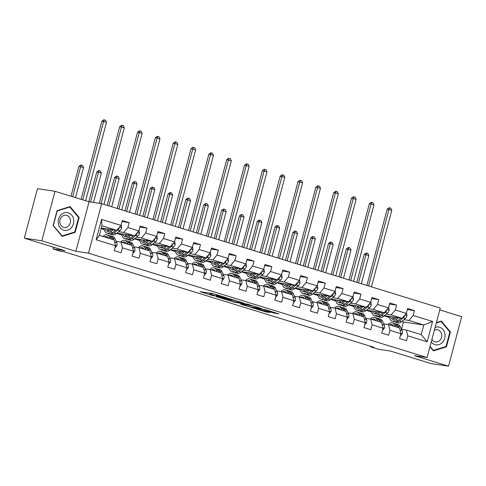 <?xml version="1.0" encoding="UTF-8"?>
<svg xmlns="http://www.w3.org/2000/svg" width="486" height="486" viewBox="0 0 486 486"><rect width="100%" height="100%" fill="white"/><g stroke="black" fill="none" stroke-linecap="round" stroke-linejoin="round"><path stroke-width="0.73" d="M226.628 297.803L212.589 293.508L200.013 291.661L213.834 295.895L209.976 294.461L211.629 294.625L220.231 296.849L216.373 295.415L218.026 295.579L226.628 297.803M273.339 312.905L278.818 313.871L264.949 309.546L250.563 307.243L266.243 312.024L270.003 312.407L253.923 308.039L262.592 309.266L269.116 311.125L267.045 310.906L273.339 312.905L273.527 312.188M41.82 240.783L75.883 251.286L89.053 201.793L54.991 191.29L41.82 240.783L24.3 238.17L64.881 250.685L52.968 248.905L60.969 251.371L64.474 251.894L374.02 347.338L370.52 346.816L378.521 349.282L390.434 351.056L431.009 363.571L448.529 366.183L461.7 316.69L439.757 309.922M75.883 251.286L88.495 253.17L427.079 357.556L414.467 355.679L448.529 366.183M243.729 303.112L228.244 298.337L215.669 296.484L231.348 301.265L243.747 303.021M247.502 304.163L261.371 308.495L248.796 306.642L240.692 304.2L246.098 304.959L241.712 303.55L232.964 301.836L247.502 304.163M24.3 238.17L37.471 188.677L54.991 191.29M88.495 253.17L101.665 203.677L440.249 308.069L427.079 357.556M407.329 309.546L414.467 310.609L407.608 308.495L406.308 313.379L395.331 309.995L396.631 305.111L389.772 302.997L388.472 307.881L377.5 304.497L378.801 299.613L371.942 297.499L370.642 302.383L359.67 298.999L360.97 294.115L354.112 292.001L352.812 296.885L341.834 293.501L343.134 288.617L336.276 286.503L334.976 291.387L324.004 288.004L325.304 283.119L318.445 281.005L317.145 285.89L306.174 282.506L307.474 277.621L300.615 275.507L299.315 280.392L288.338 277.008L289.638 272.124L282.779 270.009L281.479 274.894L270.508 271.51L271.808 266.626L264.949 264.512L263.649 269.396L252.677 266.012L253.978 261.128L247.119 259.014L245.819 263.898L234.841 260.514L236.141 255.63L229.283 253.516L227.983 258.4L217.011 255.016L218.311 250.132L211.453 248.018L210.152 252.896L199.181 249.518L200.475 244.634L193.622 242.52L192.322 247.398L181.345 244.021L182.645 239.136L175.786 237.022L174.486 241.9L163.515 238.517L164.815 233.638L157.956 231.524L156.656 236.403L145.685 233.019L146.979 228.141L140.12 226.026L138.826 230.905L127.848 227.521L129.148 222.643L122.29 220.529L120.99 225.407L101.562 219.417L96.149 239.75L99.344 235.388L114.204 239.975L115.583 245.74L114.283 250.624L121.142 252.738L122.442 247.854L121.063 242.089L132.034 245.473L133.413 251.238L132.113 256.122L138.972 258.236L140.272 253.352L138.893 247.587L149.864 250.97L151.243 256.736L149.949 261.62L156.808 263.734L158.102 258.85L156.723 253.085L167.7 256.468L169.079 262.233L167.779 267.118L174.638 269.232L175.938 264.348L174.559 258.582L185.53 261.966L186.91 267.731L185.609 272.616L192.468 274.73L193.768 269.845L192.389 264.08L203.361 267.464L204.74 273.229L203.446 278.114L210.304 280.228L211.598 275.343L210.219 269.578L221.197 272.962L222.576 278.727L221.276 283.611L228.134 285.725L229.435 280.841L228.055 275.076L239.027 278.46L240.406 284.225L239.106 289.109L245.965 291.223L247.265 286.339L245.886 280.574L256.857 283.958L258.242 289.723L256.942 294.607L263.801 296.721L265.095 291.843L263.716 286.072L274.693 289.456L276.072 295.221L274.772 300.105L281.631 302.219L282.931 297.341L281.552 291.57L292.523 294.953L293.902 300.719L292.602 305.603L299.461 307.717L300.761 302.839L299.382 297.067L310.354 300.451L311.739 306.216L310.439 311.101L317.297 313.215L318.597 308.337L317.212 302.565L328.19 305.949L329.569 311.72L328.269 316.599L335.127 318.713L336.427 313.835L335.048 308.063L346.02 311.447L347.399 317.218L346.099 322.097L352.958 324.211L354.258 319.332L352.879 313.561L363.856 316.945L365.235 322.716L363.935 327.594L370.794 329.708L372.094 324.83L370.709 319.059L381.686 322.443L383.065 328.214L381.765 333.092L388.624 335.206L389.924 330.328L388.545 324.557L399.516 327.941L400.895 333.712L399.595 338.59L406.454 340.704L407.754 335.826L406.375 330.055L421.234 334.635L423.798 325.006L408.939 320.426L403.969 319.685M414.467 310.609L413.167 315.493L432.601 321.483L427.188 341.816L407.754 335.826M400.895 333.712L389.924 330.328M383.065 328.214L372.094 324.83M365.235 322.716L354.258 319.332M347.399 317.218L336.427 313.835M329.569 311.72L318.597 308.337M311.739 306.216L300.761 302.839M293.902 300.719L282.931 297.341M276.072 295.221L265.095 291.843M258.242 289.723L247.265 286.339M240.406 284.225L229.435 280.841M222.576 278.727L211.598 275.343M204.74 273.229L193.768 269.845M186.91 267.731L175.938 264.348M169.079 262.233L158.102 258.85M151.243 256.736L140.272 253.352M133.413 251.238L122.442 247.854M115.583 245.74L96.149 239.75M386.139 314.187L391.108 314.928L402.08 318.312L384.347 315.669M371.638 312.024L370.782 311.897L371.602 311.878M371.668 312.17L370.782 311.897M383.715 323.84L388.545 324.557M402.08 318.312L406.308 313.379M391.108 314.928L395.331 309.995M368.309 308.689L373.272 309.43L384.25 312.814L366.517 310.171M353.802 306.526L352.951 306.399L353.772 306.38M353.838 306.672L352.951 306.399M365.885 318.342L370.709 319.059M384.25 312.814L388.472 307.881M373.272 309.43L377.5 304.497M350.473 303.191L355.442 303.932L366.414 307.316L348.687 304.667M335.972 301.028L335.121 300.901L335.941 300.883M336.008 301.174L335.121 300.901M348.049 312.844L352.879 313.561M366.414 307.316L370.642 302.383M355.442 303.932L359.67 298.999M332.643 297.693L337.612 298.434L348.584 301.818L330.851 299.169M318.142 295.531L317.285 295.403L318.105 295.385M318.172 295.676L317.285 295.403M330.219 307.346L335.048 308.063M348.584 301.818L352.812 296.885M337.612 298.434L341.834 293.501M314.813 292.195L319.776 292.937L330.753 296.32L313.02 293.672M300.305 290.033L299.455 289.905L300.275 289.887M300.342 290.178L299.455 289.905M312.389 301.849L317.212 302.565M330.753 296.32L334.976 291.387M319.776 292.937L324.004 288.004M296.976 286.697L301.946 287.439L312.917 290.822L295.19 288.174M282.475 284.535L281.625 284.407L282.445 284.389M282.512 284.681L281.625 284.407M294.552 296.351L299.382 297.067M312.917 290.822L317.145 285.89M301.946 287.439L306.174 282.506M279.146 281.2L284.116 281.941L295.087 285.325L277.354 282.676M264.645 279.037L263.789 278.909L264.609 278.891M264.676 279.183L263.789 278.909M276.722 290.847L281.552 291.57M295.087 285.325L299.315 280.392M284.116 281.941L288.338 277.008M261.316 275.702L266.279 276.443L277.257 279.827L259.524 277.178M246.809 273.539L245.959 273.411L246.779 273.393M246.845 273.685L245.959 273.411M258.892 285.349L263.716 286.072M277.257 279.827L281.479 274.894M266.279 276.443L270.508 271.51M243.48 270.204L248.449 270.945L259.421 274.329L241.694 271.68M228.979 268.041L228.128 267.914L228.949 267.895M229.015 268.187L228.128 267.914M241.056 279.851L245.886 280.574M259.421 274.329L263.649 269.396M248.449 270.945L252.677 266.012M225.65 264.706L230.619 265.447L241.591 268.825L223.858 266.182M211.149 262.543L210.292 262.416L211.112 262.397M211.179 262.689L210.292 262.416M223.226 274.353L228.055 275.076M241.591 268.825L245.819 263.898M230.619 265.447L234.841 260.514M207.814 259.208L212.783 259.949L223.76 263.327L206.028 260.684M193.313 257.045L192.462 256.918L193.282 256.9M193.349 257.191L192.462 256.918M205.396 268.855L210.219 269.578M223.76 263.327L227.983 258.4M212.783 259.949L217.011 255.016M189.983 253.71L194.953 254.445L205.924 257.829L188.197 255.186M175.482 251.548L174.632 251.42L175.452 251.402M175.519 251.693L174.632 251.42M187.56 263.357L192.389 264.08M205.924 257.829L210.152 252.896M194.953 254.445L199.181 249.518M172.153 248.212L177.123 248.947L188.094 252.331L170.361 249.689M157.652 246.05L156.796 245.922L157.616 245.904M157.683 246.195L156.796 245.922M169.729 257.859L174.559 258.582M188.094 252.331L192.322 247.398M177.123 248.947L181.345 244.021M154.317 242.714L159.286 243.45L170.264 246.833L152.531 244.191M139.816 240.552L138.966 240.424L139.786 240.406M139.853 240.698L138.966 240.424M151.899 252.362L156.723 253.085M170.264 246.833L174.486 241.9M159.286 243.45L163.515 238.517M136.487 237.211L141.456 237.952L152.428 241.335L134.701 238.693M121.986 235.054L121.136 234.926L121.956 234.908M122.022 235.2L121.136 234.926M134.063 246.864L138.893 247.587M152.428 241.335L156.656 236.403M141.456 237.952L145.685 233.019M118.657 231.713L123.62 232.454L134.598 235.838L116.865 233.195M104.15 229.556L103.299 229.428L104.119 229.41M104.186 229.702L103.299 229.428M116.233 241.366L121.063 242.089M134.598 235.838L138.826 230.905M123.62 232.454L127.848 227.521M101.562 219.417L101.902 225.759L116.768 230.34L101.301 228.037M116.768 230.34L120.99 225.407M89.053 201.793L101.665 203.677M370.654 346.299L370.52 346.816M53.436 247.155L52.968 248.905M101.902 225.759L99.344 235.388M389.468 317.522L388.618 317.394L389.438 317.376M401.527 329.295L403.477 321.975L401.819 321.465M389.505 317.668L388.618 317.394M403.477 321.975L423.798 325.006L432.601 321.483M401.545 329.338L406.375 330.055M384.116 315.864L388.654 317.261M366.28 310.366L370.818 311.763M348.45 304.868L352.988 306.265M330.62 299.37L335.158 300.767M312.784 293.872L317.322 295.269M294.953 288.374L299.491 289.771M277.123 282.876L281.661 284.274M259.287 277.372L263.825 278.776M241.457 271.874L245.995 273.278M223.621 266.377L228.165 267.78M205.791 260.879L210.329 262.282M187.96 255.381L192.499 256.784M170.124 249.883L174.668 251.286M152.294 244.385L156.832 245.788M134.464 238.887L139.002 240.291M116.628 233.389L121.166 234.793M101.143 228.614L103.336 229.295M427.188 341.816L421.234 334.635M408.939 320.426L413.167 315.493M102.607 228.232L103.986 228.657M122.01 221.58L129.148 222.643M139.84 227.077L146.979 228.141M120.437 233.73L121.822 234.155M157.677 232.575L164.815 233.638M138.273 239.227L139.652 239.653M175.507 238.073L182.645 239.136M156.103 244.725L157.482 245.151M193.337 243.571L200.475 244.634M173.933 250.223L175.318 250.648M211.173 249.069L218.311 250.132M191.77 255.721L193.149 256.146M229.003 254.567L236.141 255.63M209.6 261.219L210.979 261.644M246.839 260.065L253.978 261.128M227.43 266.717L228.815 267.142M264.67 265.563L271.808 266.626M245.266 272.215L246.645 272.64M282.5 271.06L289.638 272.124M263.096 277.713L264.475 278.138M300.336 276.558L307.474 277.621M280.932 283.21L282.311 283.636M318.166 282.056L325.304 283.119M298.762 288.708L300.141 289.134M335.996 287.554L343.134 288.617M316.593 294.206L317.972 294.631M353.832 293.052L360.97 294.115M334.429 299.704L335.808 300.129M371.662 298.55L378.801 299.613M352.259 305.202L353.638 305.627M389.493 304.048L396.631 305.111M370.089 310.7L371.474 311.125M387.925 316.198L389.304 316.623M62.153 236.403L75.172 232.351L79.133 217.449L70.087 206.593L57.075 210.645L53.108 225.553L62.153 236.403M429.964 346.718L433.433 350.88L446.446 346.828L450.413 331.92L441.361 321.064L436.379 322.619M78.416 217.339L79.133 217.449M74.109 232.193L75.172 232.351M449.69 331.81L450.413 331.92M445.383 346.67L446.446 346.828M208.609 292.918L210.25 293.423M233.973 300.263L235.68 300.518M230.321 299.024L218.056 297.086L225.911 299.194L233.341 300.299L230.364 298.878M253.127 305.901L251.651 305.676M251.116 305.73L245.114 303.878L242.046 303.446L251.116 305.73M111.464 229.55L110.431 230.407A8.809 4.459 107.1 0 1 107.285 231.36A8.809 4.459 107.1 0 1 105.17 228.614M113.129 229.799L110.547 231.931A10.613 5.376 107.1 0 1 106.756 233.08A10.613 5.376 107.1 0 1 103.961 228.432M121.178 224.714L121.688 227.764A3.675 1.859 107.1 0 1 120.078 230.54L116.263 233.699A10.613 5.376 107.1 0 1 112.473 234.841L110.298 234.173A10.613 5.376 -72.9 0 0 114.089 233.025L117.91 229.866A3.675 1.859 -72.9 0 0 119.161 228.086L119.198 227.503M110.82 230.085A8.809 4.459 107.1 0 1 110.705 229.441M115.65 230.176L112.716 232.606A10.613 5.376 107.1 0 1 108.925 233.748L106.756 233.08M107.26 228.924A8.809 4.459 -72.9 0 0 108.457 231.415M107.449 228.955A10.613 5.376 -72.9 0 0 107.564 229.981M109.642 233.869A10.613 5.376 -72.9 0 0 110.298 234.173M109.295 231.142A8.809 4.459 107.1 0 1 108.591 229.125M85.621 200.736L106.477 122.357L103.621 121.476L101.872 121.214L81.083 199.339M82.766 199.855L103.621 121.476L104.417 119.927L105.559 120.279L106.477 122.357M101.872 121.214L103.712 119.817L104.417 119.927M114.982 247.988L116.919 245.691A3.675 1.859 -72.9 0 0 116.853 242.666L114.945 238.656A10.613 5.376 -72.9 0 0 112.849 236.633L110.68 235.959A10.613 5.376 -72.9 0 0 109.964 235.844M110.091 238.705L109.229 236.895A10.613 5.376 -72.9 0 0 107.139 234.872A10.613 5.376 -72.9 0 0 102.838 236.469M108.275 238.146A8.809 4.459 -72.9 0 0 106.604 236.591A8.809 4.459 -72.9 0 0 104.35 236.937M113.633 239.798L112.77 237.988A10.613 5.376 -72.9 0 0 110.68 235.959M107.139 234.872L109.307 235.54A10.613 5.376 107.1 0 1 111.397 237.563L112.26 239.373M107.606 237.204A8.809 4.459 -72.9 0 0 106.519 237.605M114.939 243.055A3.675 1.859 -72.9 0 0 114.696 242.028M75.524 197.62L83.507 167.609L80.652 166.728L78.902 166.467L70.98 196.223M72.663 196.739L80.652 166.728L81.448 165.173L82.59 165.526L83.507 167.609M78.902 166.467L80.743 165.07L81.448 165.173M71.26 227.813A9.015 7.752 98.5 0 0 71.697 215.098A9.015 7.752 98.5 0 0 60.701 215.146A9.015 7.752 98.5 0 0 60.264 227.861A9.015 7.752 98.5 0 0 71.26 227.813M68.763 225.692A6.172 5.31 98.5 0 0 70.263 219.356A6.172 5.31 98.5 0 0 66.06 215.249A6.172 5.31 98.5 0 0 61.54 217.023A6.172 5.31 98.5 0 0 60.039 223.353A6.172 5.31 98.5 0 0 64.243 227.46A6.172 5.31 98.5 0 0 68.763 225.692M53.375 225.407L57.214 210.96L69.826 207.036L78.592 217.552L74.747 231.998L62.141 235.923L53.156 225.37M69.042 206.921L69.826 207.036M61.698 235.856L62.141 235.923M431.234 341.95A9.015 7.752 98.5 0 0 434.946 344.647A9.015 7.752 98.5 0 0 444.69 338.244A9.015 7.752 98.5 0 0 439.569 327.254A9.015 7.752 98.5 0 0 435.098 327.43M431.926 339.35A6.172 5.31 98.5 0 0 434.842 341.78A6.172 5.31 98.5 0 0 435.517 341.931A6.172 5.31 98.5 0 0 441.61 337.005A6.172 5.31 98.5 0 0 438.014 329.873A6.172 5.31 98.5 0 0 437.339 329.721A6.172 5.31 98.5 0 0 434.338 330.273M436.27 323.014L441.1 321.507L449.866 332.023L446.027 346.469L433.415 350.394L430.061 346.366M432.971 350.327L433.415 350.394M440.316 321.392L441.1 321.507M129.3 235.048L128.268 235.904A8.809 4.459 107.1 0 1 125.121 236.858A8.809 4.459 107.1 0 1 123.007 234.112M130.959 235.297L128.377 237.429A10.613 5.376 107.1 0 1 124.586 238.577A10.613 5.376 107.1 0 1 121.792 233.93M139.008 230.212L139.518 233.262A3.675 1.859 107.1 0 1 137.909 236.038L134.093 239.197A10.613 5.376 107.1 0 1 130.303 240.339L128.134 239.671A10.613 5.376 -72.9 0 0 131.925 238.523L135.74 235.364A3.675 1.859 -72.9 0 0 136.997 233.584L137.028 233.001M128.65 235.582A8.809 4.459 107.1 0 1 128.535 234.938M133.486 235.674L130.552 238.104A10.613 5.376 107.1 0 1 126.761 239.246L124.586 238.577M125.09 234.422A8.809 4.459 -72.9 0 0 126.293 236.913M125.279 234.452A10.613 5.376 -72.9 0 0 125.4 235.479M127.472 239.367A10.613 5.376 -72.9 0 0 128.134 239.671M127.125 236.639A8.809 4.459 107.1 0 1 126.421 234.623M103.949 204.375L124.313 127.854L121.451 126.974L119.702 126.712L99.314 203.324M101.07 203.585L121.451 126.974L122.247 125.424L123.389 125.777L124.313 127.854M119.702 126.712L121.549 125.315L122.247 125.424M147.13 240.546L146.098 241.402A8.809 4.459 107.1 0 1 142.951 242.356A8.809 4.459 107.1 0 1 140.837 239.61M148.789 240.795L146.213 242.927A10.613 5.376 107.1 0 1 142.422 244.075A10.613 5.376 107.1 0 1 139.622 239.428M156.838 235.71L157.355 238.76A3.675 1.859 107.1 0 1 155.745 241.536L151.924 244.695A10.613 5.376 107.1 0 1 148.133 245.837L145.964 245.169A10.613 5.376 -72.9 0 0 149.755 244.021L153.57 240.862A3.675 1.859 -72.9 0 0 154.827 239.082L154.858 238.498M146.48 241.08A8.809 4.459 107.1 0 1 146.371 240.436M151.316 241.171L148.382 243.601A10.613 5.376 107.1 0 1 144.591 244.744L142.422 244.075M142.927 239.92A8.809 4.459 -72.9 0 0 144.123 242.411M143.115 239.95A10.613 5.376 -72.9 0 0 143.23 240.977M145.308 244.865A10.613 5.376 -72.9 0 0 145.964 245.169M144.956 242.137A8.809 4.459 107.1 0 1 144.251 240.12M121.779 209.879L142.143 133.352L137.532 132.21L117.241 208.476M118.924 208.992L139.288 132.471L140.077 130.922L141.226 131.275L142.143 133.352M137.532 132.21L139.379 130.813L140.077 130.922M132.818 253.485L134.75 251.189A3.675 1.859 -72.9 0 0 134.683 248.164L132.775 244.154A10.613 5.376 -72.9 0 0 130.685 242.131L128.511 241.457A10.613 5.376 -72.9 0 0 127.8 241.342M127.921 244.203L127.059 242.393A10.613 5.376 -72.9 0 0 124.969 240.37A10.613 5.376 -72.9 0 0 120.619 242.022M126.111 243.644A8.809 4.459 -72.9 0 0 124.434 242.089A8.809 4.459 -72.9 0 0 122.18 242.435M131.463 245.296L130.6 243.486A10.613 5.376 -72.9 0 0 128.511 241.457M124.969 240.37L127.138 241.038A10.613 5.376 107.1 0 1 129.233 243.061L130.09 244.871M125.437 242.702A8.809 4.459 -72.9 0 0 124.349 243.103M132.769 248.553A3.675 1.859 -72.9 0 0 132.526 247.526M93.531 202.462L101.343 173.107L98.482 172.226L96.732 171.965L88.817 201.72M90.554 202.018L98.482 172.226L99.278 170.671L100.42 171.023L101.343 173.107M96.732 171.965L98.579 170.568L99.278 170.671M150.648 258.983L152.586 256.687A3.675 1.859 -72.9 0 0 152.513 253.662L150.605 249.652A10.613 5.376 -72.9 0 0 148.516 247.629L146.347 246.961A10.613 5.376 -72.9 0 0 145.63 246.839M145.751 249.701L144.889 247.89A10.613 5.376 -72.9 0 0 142.799 245.867A10.613 5.376 -72.9 0 0 138.449 247.52M143.941 249.142A8.809 4.459 -72.9 0 0 142.27 247.587A8.809 4.459 -72.9 0 0 140.011 247.933M149.299 250.794L148.437 248.984A10.613 5.376 -72.9 0 0 146.347 246.961M142.799 245.867L144.974 246.536A10.613 5.376 107.1 0 1 147.064 248.559L147.926 250.369M143.267 248.2A8.809 4.459 -72.9 0 0 142.185 248.601M150.605 254.05A3.675 1.859 -72.9 0 0 150.356 253.024M111.683 206.763L119.173 178.605L114.562 177.463L107.139 205.359M108.821 205.882L116.318 177.724L117.114 176.169L118.256 176.521L119.173 178.605M114.562 177.463L116.409 176.066L117.114 176.169M164.961 246.044L163.928 246.9A8.809 4.459 107.1 0 1 160.781 247.854A8.809 4.459 107.1 0 1 158.667 245.108M166.625 246.293L164.043 248.431A10.613 5.376 107.1 0 1 160.252 249.573A10.613 5.376 107.1 0 1 157.458 244.926M174.674 241.208L175.185 244.258A3.675 1.859 107.1 0 1 173.575 247.034L169.76 250.193A10.613 5.376 107.1 0 1 165.969 251.335L163.794 250.667A10.613 5.376 -72.9 0 0 167.585 249.518L171.406 246.359A3.675 1.859 -72.9 0 0 172.658 244.58L172.694 243.996M164.317 246.578A8.809 4.459 107.1 0 1 164.201 245.934M169.146 246.669L166.212 249.099A10.613 5.376 107.1 0 1 162.421 250.247L160.252 249.573M160.757 245.418A8.809 4.459 -72.9 0 0 161.953 247.909M160.945 245.448A10.613 5.376 -72.9 0 0 161.06 246.475M163.138 250.363A10.613 5.376 -72.9 0 0 163.794 250.667M162.792 247.635A8.809 4.459 107.1 0 1 162.087 245.618M139.616 215.377L159.973 138.85L155.368 137.708L135.072 213.974M136.754 214.496L157.118 137.969L157.914 136.42L159.056 136.773L159.973 138.85M155.368 137.708L157.209 136.311L157.914 136.42M182.797 251.541L181.764 252.398A8.809 4.459 107.1 0 1 178.617 253.352A8.809 4.459 107.1 0 1 176.503 250.606M184.455 251.791L181.873 253.929A10.613 5.376 107.1 0 1 178.083 255.071A10.613 5.376 107.1 0 1 175.288 250.424M192.505 246.706L193.015 249.755A3.675 1.859 107.1 0 1 191.405 252.532L187.59 255.691A10.613 5.376 107.1 0 1 183.799 256.833L181.63 256.165A10.613 5.376 -72.9 0 0 185.421 255.016L189.236 251.857A3.675 1.859 -72.9 0 0 190.494 250.077L190.524 249.5M182.147 252.082A8.809 4.459 107.1 0 1 182.031 251.432M186.982 252.167L184.048 254.597A10.613 5.376 107.1 0 1 180.257 255.745L178.083 255.071M178.587 250.916A8.809 4.459 -72.9 0 0 179.79 253.406M178.775 250.946A10.613 5.376 -72.9 0 0 178.897 251.973M180.968 255.861A10.613 5.376 -72.9 0 0 181.63 256.165M180.622 253.133A8.809 4.459 107.1 0 1 179.917 251.116M157.446 220.875L177.809 144.348L173.198 143.206L152.908 219.472M154.591 219.994L174.948 143.467L175.744 141.918L176.886 142.27L177.809 144.348M173.198 143.206L175.045 141.809L175.744 141.918M200.627 257.039L199.594 257.896A8.809 4.459 107.1 0 1 196.447 258.85A8.809 4.459 107.1 0 1 194.333 256.104M202.285 257.288L199.71 259.427A10.613 5.376 107.1 0 1 195.919 260.569A10.613 5.376 107.1 0 1 193.118 255.922M210.335 252.204L210.851 255.253A3.675 1.859 107.1 0 1 209.241 258.03L205.42 261.189A10.613 5.376 107.1 0 1 201.629 262.331L199.46 261.662A10.613 5.376 -72.9 0 0 203.251 260.514L207.066 257.355A3.675 1.859 -72.9 0 0 208.324 255.575L208.354 254.998M199.977 257.58A8.809 4.459 107.1 0 1 199.868 256.93M204.813 257.665L201.878 260.095A10.613 5.376 107.1 0 1 198.088 261.243L195.919 260.569M196.423 256.414A8.809 4.459 -72.9 0 0 197.62 258.904M196.611 256.444A10.613 5.376 -72.9 0 0 196.727 257.471M198.804 261.359A10.613 5.376 -72.9 0 0 199.46 261.662M198.452 258.631A8.809 4.459 107.1 0 1 197.747 256.614M175.276 226.373L195.639 149.846L191.028 148.704L170.738 224.969M172.421 225.492L192.784 148.965L193.574 147.416L194.722 147.768L195.639 149.846M191.028 148.704L192.875 147.307L193.574 147.416M168.478 264.481L170.416 262.185A3.675 1.859 -72.9 0 0 170.349 259.16L168.442 255.15A10.613 5.376 -72.9 0 0 166.346 253.127L164.177 252.459A10.613 5.376 -72.9 0 0 163.46 252.337M163.588 255.199L162.725 253.388A10.613 5.376 -72.9 0 0 160.635 251.365A10.613 5.376 -72.9 0 0 156.279 253.018M161.777 254.64A8.809 4.459 -72.9 0 0 160.101 253.085A8.809 4.459 -72.9 0 0 157.847 253.431M167.129 256.292L166.267 254.482A10.613 5.376 -72.9 0 0 164.177 252.459M160.635 251.365L162.804 252.034A10.613 5.376 107.1 0 1 164.894 254.056L165.756 255.867M161.103 253.698A8.809 4.459 -72.9 0 0 160.016 254.099M168.435 259.548A3.675 1.859 -72.9 0 0 168.192 258.522M129.513 212.261L137.003 184.103L132.399 182.961L124.975 210.857M126.658 211.38L134.148 183.222L134.944 181.667L136.086 182.019L137.003 184.103M132.399 182.961L134.239 181.564L134.944 181.667M186.314 269.979L188.246 267.683A3.675 1.859 -72.9 0 0 188.179 264.657L186.272 260.648A10.613 5.376 -72.9 0 0 184.182 258.625L182.007 257.957A10.613 5.376 -72.9 0 0 181.296 257.835M181.418 260.696L180.555 258.886A10.613 5.376 -72.9 0 0 178.465 256.863A10.613 5.376 -72.9 0 0 174.116 258.516M179.607 260.138A8.809 4.459 -72.9 0 0 177.937 258.582A8.809 4.459 -72.9 0 0 175.677 258.929M184.959 261.79L184.097 259.98A10.613 5.376 -72.9 0 0 182.007 257.957M178.465 256.863L180.634 257.531A10.613 5.376 107.1 0 1 182.73 259.554L183.587 261.365M178.933 259.196A8.809 4.459 -72.9 0 0 177.852 259.597M186.266 265.046A3.675 1.859 -72.9 0 0 186.023 264.02M147.349 217.758L154.84 189.601L151.978 188.72L150.229 188.459L142.805 216.361M144.488 216.878L151.978 188.72L152.774 187.165L153.916 187.517L154.84 189.601M150.229 188.459L152.075 187.061L152.774 187.165M204.144 275.477L206.082 273.181A3.675 1.859 -72.9 0 0 206.015 270.155L204.102 266.146A10.613 5.376 -72.9 0 0 202.012 264.123L199.843 263.455A10.613 5.376 -72.9 0 0 199.126 263.333M199.248 266.194L198.385 264.384A10.613 5.376 -72.9 0 0 196.295 262.361A10.613 5.376 -72.9 0 0 191.946 264.013M197.438 265.635A8.809 4.459 -72.9 0 0 195.767 264.08A8.809 4.459 -72.9 0 0 193.507 264.427M202.796 267.288L201.933 265.478A10.613 5.376 -72.9 0 0 199.843 263.455M196.295 262.361L198.47 263.029A10.613 5.376 107.1 0 1 200.56 265.052L201.423 266.863M196.769 264.694A8.809 4.459 -72.9 0 0 195.682 265.095M204.102 270.544A3.675 1.859 -72.9 0 0 203.853 269.517M165.179 223.256L172.67 195.099L169.814 194.218L168.059 193.957L160.635 221.859M162.318 222.375L169.814 194.218L170.61 192.663L171.752 193.015L172.67 195.099M168.059 193.957L169.906 192.559L170.61 192.663M218.457 262.537L217.424 263.394A8.809 4.459 107.1 0 1 214.277 264.348A8.809 4.459 107.1 0 1 212.163 261.602M220.122 262.786L217.54 264.925A10.613 5.376 107.1 0 1 213.749 266.067A10.613 5.376 107.1 0 1 210.954 261.419M228.171 257.702L228.681 260.751A3.675 1.859 107.1 0 1 227.071 263.527L223.256 266.686A10.613 5.376 107.1 0 1 219.465 267.829L217.291 267.16A10.613 5.376 -72.9 0 0 221.081 266.012L224.903 262.853A3.675 1.859 -72.9 0 0 226.154 261.073L226.19 260.496M217.813 263.078A8.809 4.459 107.1 0 1 217.698 262.428M222.643 263.163L219.708 265.593A10.613 5.376 107.1 0 1 215.918 266.741L213.749 266.067M214.253 261.911A8.809 4.459 -72.9 0 0 215.45 264.402M214.441 261.942A10.613 5.376 -72.9 0 0 214.557 262.969M216.635 266.857A10.613 5.376 -72.9 0 0 217.291 267.16M216.288 264.129A8.809 4.459 107.1 0 1 215.584 262.112M193.112 231.871L213.469 155.344L208.865 154.202L188.568 230.467M190.251 230.99L210.614 154.463L211.41 152.914L212.552 153.266L213.469 155.344M208.865 154.202L210.705 152.804L211.41 152.914M221.974 280.975L223.912 278.678A3.675 1.859 -72.9 0 0 223.846 275.653L221.938 271.644A10.613 5.376 -72.9 0 0 219.842 269.621L217.673 268.952A10.613 5.376 -72.9 0 0 216.956 268.831M217.084 271.692L216.221 269.882A10.613 5.376 -72.9 0 0 214.132 267.859A10.613 5.376 -72.9 0 0 209.776 269.511M215.274 271.133A8.809 4.459 -72.9 0 0 213.597 269.578A8.809 4.459 -72.9 0 0 211.343 269.924M220.626 272.786L219.763 270.975A10.613 5.376 -72.9 0 0 217.673 268.952M214.132 267.859L216.3 268.527A10.613 5.376 107.1 0 1 218.39 270.55L219.253 272.36M214.599 270.192A8.809 4.459 -72.9 0 0 213.512 270.593M221.932 276.042A3.675 1.859 -72.9 0 0 221.689 275.015M183.009 228.754L190.506 200.597L185.895 199.454L178.471 227.357M180.154 227.873L187.645 199.716L188.44 198.16L189.583 198.513L190.506 200.597M185.895 199.454L187.742 198.057L188.44 198.16M236.293 268.035L235.26 268.892A8.809 4.459 107.1 0 1 232.114 269.845A8.809 4.459 107.1 0 1 230 267.1M237.952 268.284L235.37 270.423A10.613 5.376 107.1 0 1 231.579 271.565A10.613 5.376 107.1 0 1 228.785 266.917M246.001 263.199L246.511 266.249A3.675 1.859 107.1 0 1 244.908 269.025L241.086 272.184A10.613 5.376 107.1 0 1 237.296 273.326L235.127 272.658A10.613 5.376 -72.9 0 0 238.918 271.51L242.733 268.357A3.675 1.859 -72.9 0 0 243.99 266.571L244.021 265.994M235.643 268.576A8.809 4.459 107.1 0 1 235.528 267.926M240.479 268.661L237.545 271.091A10.613 5.376 107.1 0 1 233.754 272.239L231.579 271.565M232.083 267.409A8.809 4.459 -72.9 0 0 233.286 269.9M232.272 267.44A10.613 5.376 -72.9 0 0 232.393 268.466M234.465 272.354A10.613 5.376 -72.9 0 0 235.127 272.658M234.118 269.627A8.809 4.459 107.1 0 1 233.414 267.61M210.942 237.368L231.306 160.842L226.695 159.7L206.404 235.965M208.087 236.488L228.444 159.961L229.24 158.412L230.382 158.764L231.306 160.842M226.695 159.7L228.542 158.302L229.24 158.412M239.811 286.473L241.742 284.176A3.675 1.859 -72.9 0 0 241.676 281.157L239.768 277.142A10.613 5.376 -72.9 0 0 237.678 275.119L235.503 274.45A10.613 5.376 -72.9 0 0 234.793 274.329M234.914 277.19L234.052 275.38A10.613 5.376 -72.9 0 0 231.962 273.357A10.613 5.376 -72.9 0 0 227.612 275.009M233.104 276.631A8.809 4.459 -72.9 0 0 231.433 275.076A8.809 4.459 -72.9 0 0 229.173 275.422M238.456 278.284L237.593 276.473A10.613 5.376 -72.9 0 0 235.503 274.45M231.962 273.357L234.137 274.025A10.613 5.376 107.1 0 1 236.226 276.048L237.083 277.858M232.43 275.69A8.809 4.459 -72.9 0 0 231.348 276.091M239.762 281.54A3.675 1.859 -72.9 0 0 239.519 280.513M200.846 234.252L208.336 206.094L205.475 205.214L203.725 204.952L196.301 232.855M197.984 233.371L205.475 205.214L206.271 203.658L207.413 204.011L208.336 206.094M203.725 204.952L205.572 203.555L206.271 203.658M254.123 273.533L253.091 274.39A8.809 4.459 107.1 0 1 249.944 275.343A8.809 4.459 107.1 0 1 247.83 272.597M255.782 273.782L253.206 275.92A10.613 5.376 107.1 0 1 249.415 277.063A10.613 5.376 107.1 0 1 246.615 272.415M263.837 268.697L264.348 271.747A3.675 1.859 107.1 0 1 262.738 274.523L258.916 277.682A10.613 5.376 107.1 0 1 255.126 278.824L252.957 278.156A10.613 5.376 -72.9 0 0 256.748 277.008L260.563 273.855A3.675 1.859 -72.9 0 0 261.82 272.069L261.851 271.492M253.473 274.074A8.809 4.459 107.1 0 1 253.364 273.424M258.309 274.159L255.375 276.589A10.613 5.376 107.1 0 1 251.584 277.737L249.415 277.063M249.919 272.907A8.809 4.459 -72.9 0 0 251.116 275.398M250.108 272.938A10.613 5.376 -72.9 0 0 250.223 273.964M252.301 277.858A10.613 5.376 -72.9 0 0 252.957 278.156M251.948 275.125A8.809 4.459 107.1 0 1 251.244 273.108M228.772 242.866L249.136 166.34L244.525 165.197L224.234 241.463M225.917 241.985L246.28 165.459L247.07 163.91L248.218 164.262L249.136 166.34M244.525 165.197L246.372 163.806L247.07 163.91M257.641 291.971L259.579 289.674A3.675 1.859 -72.9 0 0 259.512 286.655L257.598 282.639A10.613 5.376 -72.9 0 0 255.508 280.616L253.34 279.948A10.613 5.376 -72.9 0 0 252.623 279.827M252.744 282.688L251.882 280.878A10.613 5.376 -72.9 0 0 249.792 278.855A10.613 5.376 -72.9 0 0 245.442 280.507M250.934 282.129A8.809 4.459 -72.9 0 0 249.263 280.58A8.809 4.459 -72.9 0 0 247.003 280.92M256.292 283.781L255.429 281.971A10.613 5.376 -72.9 0 0 253.34 279.948M249.792 278.855L251.967 279.523A10.613 5.376 107.1 0 1 254.056 281.546L254.919 283.356M250.266 281.187A8.809 4.459 -72.9 0 0 249.178 281.588M257.598 287.038A3.675 1.859 -72.9 0 0 257.349 286.011M218.676 239.75L226.166 211.592L223.311 210.711L221.555 210.45L214.132 238.353M215.814 238.869L223.311 210.711L224.107 209.156L225.249 209.509L226.166 211.592M221.555 210.45L223.402 209.053L224.107 209.156M271.953 279.031L270.921 279.887A8.809 4.459 107.1 0 1 267.774 280.841A8.809 4.459 107.1 0 1 265.66 278.095M273.618 279.28L271.036 281.418A10.613 5.376 107.1 0 1 267.245 282.56A10.613 5.376 107.1 0 1 264.451 277.913M281.667 274.195L282.178 277.245A3.675 1.859 107.1 0 1 280.568 280.021L276.753 283.18A10.613 5.376 107.1 0 1 272.962 284.328L270.787 283.654A10.613 5.376 -72.9 0 0 274.578 282.512L278.399 279.353A3.675 1.859 -72.9 0 0 279.65 277.567L279.687 276.99M271.31 279.572A8.809 4.459 107.1 0 1 271.194 278.921M276.145 279.657L273.211 282.087A10.613 5.376 107.1 0 1 269.42 283.235L267.245 282.56M267.75 278.405A8.809 4.459 -72.9 0 0 268.946 280.896M267.938 278.435A10.613 5.376 -72.9 0 0 268.053 279.462M270.131 283.356A10.613 5.376 -72.9 0 0 270.787 283.654M269.785 280.622A8.809 4.459 107.1 0 1 269.08 278.606M246.609 248.364L266.966 171.837L262.361 170.695L242.064 246.961M243.747 247.483L264.111 170.957L264.906 169.407L266.049 169.76L266.966 171.837M262.361 170.695L264.202 169.304L264.906 169.407M275.471 297.468L277.409 295.172A3.675 1.859 -72.9 0 0 277.342 292.153L275.434 288.137A10.613 5.376 -72.9 0 0 273.345 286.114L271.17 285.446A10.613 5.376 -72.9 0 0 270.453 285.325M270.581 288.186L269.718 286.375A10.613 5.376 -72.9 0 0 267.628 284.353A10.613 5.376 -72.9 0 0 263.272 286.005M268.77 287.627A8.809 4.459 -72.9 0 0 267.093 286.078A8.809 4.459 -72.9 0 0 264.84 286.418M274.122 289.279L273.26 287.469A10.613 5.376 -72.9 0 0 271.17 285.446M267.628 284.353L269.797 285.021A10.613 5.376 107.1 0 1 271.887 287.044L272.749 288.854M268.096 286.685A8.809 4.459 -72.9 0 0 267.008 287.086M275.428 292.536A3.675 1.859 -72.9 0 0 275.185 291.509M236.506 245.248L244.002 217.09L239.391 215.948L231.968 243.851M233.651 244.367L241.141 216.209L241.937 214.654L243.079 215.006L244.002 217.09M239.391 215.948L241.238 214.551L241.937 214.654M289.79 284.535L288.757 285.385A8.809 4.459 107.1 0 1 285.61 286.339A8.809 4.459 107.1 0 1 283.496 283.593M291.448 284.778L288.866 286.916A10.613 5.376 107.1 0 1 285.075 288.058A10.613 5.376 107.1 0 1 282.281 283.411M299.498 279.693L300.008 282.749A3.675 1.859 107.1 0 1 298.404 285.519L294.583 288.678A10.613 5.376 107.1 0 1 290.792 289.826L288.623 289.152A10.613 5.376 -72.9 0 0 292.414 288.01L296.229 284.851A3.675 1.859 -72.9 0 0 297.487 283.065L297.517 282.488M289.14 285.069A8.809 4.459 107.1 0 1 289.024 284.419M293.975 285.154L291.041 287.584A10.613 5.376 107.1 0 1 287.25 288.733L285.075 288.058M285.58 283.903A8.809 4.459 -72.9 0 0 286.783 286.394M285.768 283.933A10.613 5.376 -72.9 0 0 285.89 284.96M287.961 288.854A10.613 5.376 -72.9 0 0 288.623 289.152M287.615 286.12A8.809 4.459 107.1 0 1 286.91 284.103M264.439 253.862L284.802 177.335L280.191 176.193L259.901 252.459M261.583 252.981L281.941 176.454L282.737 174.905L283.879 175.258L284.802 177.335M280.191 176.193L282.038 174.802L282.737 174.905M293.307 302.966L295.239 300.67A3.675 1.859 -72.9 0 0 295.172 297.651L293.265 293.635A10.613 5.376 -72.9 0 0 291.175 291.612L289 290.944A10.613 5.376 -72.9 0 0 288.289 290.822M288.411 293.684L287.548 291.873A10.613 5.376 -72.9 0 0 285.458 289.85A10.613 5.376 -72.9 0 0 281.108 291.503M286.6 293.125A8.809 4.459 -72.9 0 0 284.93 291.576A8.809 4.459 -72.9 0 0 282.67 291.916M291.952 294.777L291.09 292.967A10.613 5.376 -72.9 0 0 289 290.944M285.458 289.85L287.633 290.519A10.613 5.376 107.1 0 1 289.723 292.542L290.585 294.352M285.926 292.183A8.809 4.459 -72.9 0 0 284.845 292.584M293.258 298.033A3.675 1.859 -72.9 0 0 293.015 297.007M254.342 250.746L261.833 222.588L258.971 221.707L257.222 221.446L249.798 249.348M251.481 249.865L258.971 221.707L259.767 220.152L260.909 220.504L261.833 222.588M257.222 221.446L259.068 220.049L259.767 220.152M307.62 290.033L306.587 290.883A8.809 4.459 107.1 0 1 303.44 291.837A8.809 4.459 107.1 0 1 301.326 289.091M309.278 290.276L306.702 292.414A10.613 5.376 107.1 0 1 302.912 293.556A10.613 5.376 107.1 0 1 300.111 288.909M317.334 285.191L317.844 288.247A3.675 1.859 107.1 0 1 316.234 291.017L312.419 294.176A10.613 5.376 107.1 0 1 308.628 295.324L306.453 294.65A10.613 5.376 -72.9 0 0 310.244 293.508L314.059 290.349A3.675 1.859 -72.9 0 0 315.317 288.562L315.347 287.985M306.97 290.567A8.809 4.459 107.1 0 1 306.86 289.917M311.805 290.652L308.871 293.082A10.613 5.376 107.1 0 1 305.08 294.23L302.912 293.556M303.416 289.401A8.809 4.459 -72.9 0 0 304.613 291.892M303.604 289.431A10.613 5.376 -72.9 0 0 303.72 290.458M305.797 294.352A10.613 5.376 -72.9 0 0 306.453 294.65M305.445 291.618A8.809 4.459 107.1 0 1 304.74 289.601M282.269 259.36L302.632 182.833L298.021 181.691L277.731 257.957M279.414 258.479L299.777 181.952L300.567 180.403L301.715 180.756L302.632 182.833M298.021 181.691L299.868 180.3L300.567 180.403M311.137 308.464L313.075 306.168A3.675 1.859 -72.9 0 0 313.008 303.149L311.095 299.133A10.613 5.376 -72.9 0 0 309.005 297.11L306.836 296.442A10.613 5.376 -72.9 0 0 306.119 296.32M306.241 299.182L305.384 297.371A10.613 5.376 -72.9 0 0 303.288 295.348A10.613 5.376 -72.9 0 0 298.939 297.001M304.43 298.623A8.809 4.459 -72.9 0 0 302.76 297.074A8.809 4.459 -72.9 0 0 300.5 297.414M309.789 300.275L308.926 298.465A10.613 5.376 -72.9 0 0 306.836 296.442M303.288 295.348L305.463 296.017A10.613 5.376 107.1 0 1 307.553 298.04L308.416 299.85M303.762 297.681A8.809 4.459 -72.9 0 0 302.675 298.082M311.095 303.531A3.675 1.859 -72.9 0 0 310.846 302.505M272.172 256.244L279.663 228.086L276.807 227.205L275.052 226.944L267.628 254.846M269.317 255.363L276.807 227.205L277.603 225.65L278.745 226.002L279.663 228.086M275.052 226.944L276.899 225.547L277.603 225.65M325.45 295.531L324.417 296.381A8.809 4.459 107.1 0 1 321.276 297.335A8.809 4.459 107.1 0 1 319.156 294.589M327.114 295.774L324.533 297.912A10.613 5.376 107.1 0 1 320.742 299.06A10.613 5.376 107.1 0 1 317.947 294.407M335.164 290.689L335.674 293.744A3.675 1.859 107.1 0 1 334.064 296.515L330.249 299.674A10.613 5.376 107.1 0 1 326.458 300.822L324.284 300.148A10.613 5.376 -72.9 0 0 328.074 299.005L331.895 295.846A3.675 1.859 -72.9 0 0 333.147 294.06L333.183 293.483M324.806 296.065A8.809 4.459 107.1 0 1 324.691 295.415M329.642 296.15L326.707 298.58A10.613 5.376 107.1 0 1 322.917 299.728L320.742 299.06M321.246 294.899A8.809 4.459 -72.9 0 0 322.443 297.389M321.434 294.929A10.613 5.376 -72.9 0 0 321.556 295.956M323.627 299.85A10.613 5.376 -72.9 0 0 324.284 300.148M323.281 297.116A8.809 4.459 107.1 0 1 322.576 295.099M300.105 264.858L320.462 188.331L315.857 187.189L295.561 263.455M297.244 263.977L317.607 187.45L318.403 185.901L319.545 186.253L320.462 188.331M315.857 187.189L317.698 185.798L318.403 185.901M328.967 313.962L330.905 311.666A3.675 1.859 -72.9 0 0 330.838 308.646L328.931 304.631A10.613 5.376 -72.9 0 0 326.841 302.608L324.666 301.94A10.613 5.376 -72.9 0 0 323.955 301.818M324.077 304.679L323.214 302.869A10.613 5.376 -72.9 0 0 321.125 300.846A10.613 5.376 -72.9 0 0 316.769 302.499M322.267 304.121A8.809 4.459 -72.9 0 0 320.59 302.571A8.809 4.459 -72.9 0 0 318.336 302.912M327.619 305.773L326.756 303.963A10.613 5.376 -72.9 0 0 324.666 301.94M321.125 300.846L323.293 301.514A10.613 5.376 107.1 0 1 325.383 303.537L326.246 305.348M321.592 303.179A8.809 4.459 -72.9 0 0 320.505 303.58M328.925 309.029A3.675 1.859 -72.9 0 0 328.682 308.002M290.002 261.741L297.499 233.584L292.888 232.442L285.464 260.344M287.147 260.861L294.638 232.703L295.433 231.148L296.575 231.5L297.499 233.584M292.888 232.442L294.735 231.044L295.433 231.148M343.286 301.028L342.253 301.879A8.809 4.459 107.1 0 1 339.107 302.833A8.809 4.459 107.1 0 1 336.992 300.087M344.945 301.271L342.363 303.41A10.613 5.376 107.1 0 1 338.572 304.558A10.613 5.376 107.1 0 1 335.777 299.905M352.994 296.187L353.504 299.242A3.675 1.859 107.1 0 1 351.9 302.013L348.079 305.172A10.613 5.376 107.1 0 1 344.288 306.32L342.12 305.645A10.613 5.376 -72.9 0 0 345.911 304.503L349.726 301.344A3.675 1.859 -72.9 0 0 350.983 299.558L351.014 298.981M342.636 301.563A8.809 4.459 107.1 0 1 342.521 300.913M347.472 301.648L344.538 304.078A10.613 5.376 107.1 0 1 340.747 305.226L338.572 304.558M339.076 300.397A8.809 4.459 -72.9 0 0 340.279 302.887M339.264 300.427A10.613 5.376 -72.9 0 0 339.386 301.454M341.458 305.348A10.613 5.376 -72.9 0 0 342.12 305.645M341.111 302.614A8.809 4.459 107.1 0 1 340.407 300.597M317.935 270.356L338.299 193.835L335.437 192.948L333.688 192.687L313.397 268.952M315.08 269.475L335.437 192.948L336.233 191.399L337.375 191.751L338.299 193.835M333.688 192.687L335.534 191.296L336.233 191.399M346.804 319.46L348.735 317.164A3.675 1.859 -72.9 0 0 348.669 314.144L346.761 310.129A10.613 5.376 -72.9 0 0 344.671 308.106L342.496 307.438A10.613 5.376 -72.9 0 0 341.786 307.316M341.907 310.177L341.044 308.367A10.613 5.376 -72.9 0 0 338.955 306.344A10.613 5.376 -72.9 0 0 334.605 307.996M340.097 309.618A8.809 4.459 -72.9 0 0 338.426 308.069A8.809 4.459 -72.9 0 0 336.166 308.41M345.449 311.271L344.586 309.461A10.613 5.376 -72.9 0 0 342.496 307.438M338.955 306.344L341.129 307.012A10.613 5.376 107.1 0 1 343.219 309.035L344.082 310.846M339.422 308.677A8.809 4.459 -72.9 0 0 338.341 309.078M346.755 314.527A3.675 1.859 -72.9 0 0 346.512 313.5M307.838 267.239L315.329 239.082L312.474 238.201L310.718 237.94L303.294 265.842M304.977 266.358L312.474 238.201L313.263 236.646L314.406 236.998L315.329 239.082M310.718 237.94L312.565 236.542L313.263 236.646M361.116 306.526L360.083 307.377A8.809 4.459 107.1 0 1 356.937 308.331A8.809 4.459 107.1 0 1 354.823 305.585M362.775 306.769L360.199 308.908A10.613 5.376 107.1 0 1 356.408 310.056A10.613 5.376 107.1 0 1 353.608 305.402M370.83 301.685L371.34 304.74A3.675 1.859 107.1 0 1 369.731 307.51L365.915 310.669A10.613 5.376 107.1 0 1 362.125 311.818L359.95 311.143A10.613 5.376 -72.9 0 0 363.741 310.001L367.556 306.842A3.675 1.859 -72.9 0 0 368.813 305.056L368.844 304.479M360.472 307.061A8.809 4.459 107.1 0 1 360.357 306.411M365.302 307.146L362.368 309.576A10.613 5.376 107.1 0 1 358.577 310.724L356.408 310.056M356.912 305.894A8.809 4.459 -72.9 0 0 358.109 308.385M357.101 305.925A10.613 5.376 -72.9 0 0 357.216 306.952M359.294 310.846A10.613 5.376 -72.9 0 0 359.95 311.143M358.941 308.112A8.809 4.459 107.1 0 1 358.237 306.095M335.771 275.854L356.129 199.333L351.518 198.191L331.227 274.45M332.91 274.973L353.273 198.452L354.063 196.897L355.211 197.249L356.129 199.333M351.518 198.191L353.365 196.794L354.063 196.897M364.634 324.958L366.572 322.661A3.675 1.859 -72.9 0 0 366.505 319.642L364.591 315.627A10.613 5.376 -72.9 0 0 362.501 313.604L360.333 312.935A10.613 5.376 -72.9 0 0 359.616 312.814M359.737 315.675L358.881 313.865A10.613 5.376 -72.9 0 0 356.785 311.842A10.613 5.376 -72.9 0 0 352.435 313.494M357.927 315.116A8.809 4.459 -72.9 0 0 356.256 313.567A8.809 4.459 -72.9 0 0 353.996 313.907M363.285 316.769L362.422 314.958A10.613 5.376 -72.9 0 0 360.333 312.935M356.785 311.842L358.96 312.51A10.613 5.376 107.1 0 1 361.049 314.533L361.912 316.343M357.259 314.175A8.809 4.459 -72.9 0 0 356.171 314.576M364.591 320.025A3.675 1.859 -72.9 0 0 364.342 318.998M325.669 272.737L333.159 244.58L330.304 243.699L328.548 243.437L321.125 271.34M322.813 271.856L330.304 243.699L331.1 242.143L332.242 242.496L333.159 244.58M328.548 243.437L330.395 242.04L331.1 242.143M378.946 312.024L377.92 312.875A8.809 4.459 107.1 0 1 374.773 313.828A8.809 4.459 107.1 0 1 372.653 311.083M380.611 312.267L378.029 314.406A10.613 5.376 107.1 0 1 374.238 315.554A10.613 5.376 107.1 0 1 371.444 310.9M388.66 307.182L389.171 310.238A3.675 1.859 107.1 0 1 387.561 313.008L383.746 316.167A10.613 5.376 107.1 0 1 379.955 317.315L377.78 316.641A10.613 5.376 -72.9 0 0 381.571 315.499L385.392 312.34A3.675 1.859 -72.9 0 0 386.643 310.554L386.68 309.977M378.302 312.559A8.809 4.459 107.1 0 1 378.187 311.909M383.138 312.644L380.204 315.074A10.613 5.376 107.1 0 1 376.413 316.222L374.238 315.554M374.742 311.392A8.809 4.459 -72.9 0 0 375.939 313.883M374.931 311.423A10.613 5.376 -72.9 0 0 375.052 312.449M377.124 316.343A10.613 5.376 -72.9 0 0 377.78 316.641M376.778 313.616A8.809 4.459 107.1 0 1 376.073 311.593M353.601 281.351L373.959 204.831L369.354 203.689L349.057 279.948M350.74 280.471L371.104 203.95L371.899 202.395L373.041 202.747L373.959 204.831M369.354 203.689L371.195 202.291L371.899 202.395M382.47 330.456L384.402 328.159A3.675 1.859 -72.9 0 0 384.335 325.14L382.427 321.125A10.613 5.376 -72.9 0 0 380.338 319.102L378.163 318.433A10.613 5.376 -72.9 0 0 377.452 318.312M377.573 321.173L376.711 319.363A10.613 5.376 -72.9 0 0 374.621 317.34A10.613 5.376 -72.9 0 0 370.265 318.992M375.763 320.614A8.809 4.459 -72.9 0 0 374.086 319.065A8.809 4.459 -72.9 0 0 371.833 319.405M381.115 322.267L380.252 320.456A10.613 5.376 -72.9 0 0 378.163 318.433M374.621 317.34L376.79 318.008A10.613 5.376 107.1 0 1 378.88 320.031L379.742 321.847M375.089 319.679A8.809 4.459 -72.9 0 0 374.001 320.074M382.421 325.523A3.675 1.859 -72.9 0 0 382.178 324.496M343.499 278.235L350.995 250.077L346.384 248.935L338.961 276.838M340.643 277.354L348.134 249.197L348.93 247.641L350.072 247.994L350.995 250.077M346.384 248.935L348.231 247.538L348.93 247.641M396.783 317.522L395.75 318.373A8.809 4.459 107.1 0 1 392.603 319.326A8.809 4.459 107.1 0 1 390.489 316.58M398.441 317.765L395.859 319.903A10.613 5.376 107.1 0 1 392.068 321.052A10.613 5.376 107.1 0 1 389.274 316.398M406.49 312.68L407.001 315.736A3.675 1.859 107.1 0 1 405.397 318.506L401.576 321.665A10.613 5.376 107.1 0 1 397.785 322.813L395.616 322.139A10.613 5.376 -72.9 0 0 399.407 320.997L403.222 317.838A3.675 1.859 -72.9 0 0 404.48 316.052L404.51 315.475M396.133 318.057A8.809 4.459 107.1 0 1 396.017 317.407M400.968 318.142L398.034 320.572A10.613 5.376 107.1 0 1 394.243 321.72L392.068 321.052M392.573 316.89A8.809 4.459 -72.9 0 0 393.775 319.381M392.761 316.921A10.613 5.376 -72.9 0 0 392.882 317.947M394.954 321.841A10.613 5.376 -72.9 0 0 395.616 322.139M394.608 319.114A8.809 4.459 107.1 0 1 393.903 317.091M371.432 286.849L391.795 210.329L387.184 209.187L366.894 285.446M368.576 285.968L388.934 209.448L389.729 207.893L390.872 208.245L391.795 210.329M387.184 209.187L389.031 207.789L389.729 207.893M400.3 335.954L402.232 333.657A3.675 1.859 -72.9 0 0 402.165 330.638L400.257 326.622A10.613 5.376 -72.9 0 0 398.168 324.599L395.993 323.931A10.613 5.376 -72.9 0 0 395.282 323.81M395.404 326.671L394.541 324.861A10.613 5.376 -72.9 0 0 392.451 322.838A10.613 5.376 -72.9 0 0 388.101 324.49M393.593 326.112A8.809 4.459 -72.9 0 0 391.923 324.563A8.809 4.459 -72.9 0 0 389.663 324.903M398.945 327.764L398.089 325.954A10.613 5.376 -72.9 0 0 395.993 323.931M392.451 322.838L394.626 323.506A10.613 5.376 107.1 0 1 396.716 325.529L397.578 327.345M392.919 325.177A8.809 4.459 -72.9 0 0 391.838 325.571M400.257 331.021A3.675 1.859 -72.9 0 0 400.008 330M361.335 283.733L368.825 255.575L365.97 254.694L364.214 254.433L356.791 282.336M358.474 282.852L365.97 254.694L366.76 253.145L367.902 253.498L368.825 255.575M364.214 254.433L366.061 253.036L366.76 253.145M218.147 295.111L218.026 295.579M217.157 294.808L216.993 295.427M211.951 293.416L211.629 294.625M210.918 293.258L210.596 294.473M231.67 300.05L231.348 301.265M229.811 299.777L229.538 300.816M249.118 305.433L248.796 306.642M247.277 305.093L246.985 306.192M241.821 303.136L241.712 303.55M266.431 311.301L266.243 312.024M264.651 310.754L264.433 311.575M275.313 312.741L275.149 313.349M121.676 227.691L119.586 227.047M112.716 232.606L110.547 231.931M116.263 233.699L114.089 233.025M120.078 230.54L117.91 229.866M118.748 228.025L119.161 228.086M115.48 245.321L116.871 245.746M112.77 237.988L114.945 238.656M109.229 236.895L111.397 237.563M114.69 241.998L116.853 242.666M139.512 233.189L137.423 232.545M130.552 238.104L128.377 237.429M134.093 239.197L131.925 238.523M137.909 236.038L135.74 235.364M136.584 233.523L136.997 233.584M157.343 238.687L155.253 238.043M148.382 243.601L146.213 242.927M151.924 244.695L149.755 244.021M155.745 241.536L153.57 240.862M154.414 239.021L154.827 239.082M133.31 250.819L134.707 251.244M130.6 243.486L132.775 244.154M127.059 242.393L129.233 243.061M132.52 247.502L134.683 248.164M151.146 256.316L152.537 256.742M148.437 248.984L150.605 249.652M144.889 247.89L147.064 248.559M150.35 252.999L152.513 253.662M175.173 244.185L173.083 243.541M166.212 249.099L164.043 248.431M169.76 250.193L167.585 249.518M173.575 247.034L171.406 246.359M172.244 244.519L172.658 244.58M193.009 249.683L190.919 249.039M184.048 254.597L181.873 253.929M187.59 255.691L185.421 255.016M191.405 252.532L189.236 251.857M190.081 250.017L190.494 250.077M210.839 255.18L208.749 254.536M201.878 260.095L199.71 259.427M205.42 261.189L203.251 260.514M209.241 258.03L207.066 257.355M207.911 255.515L208.324 255.575M168.976 261.814L170.367 262.24M166.267 254.482L168.442 255.15M162.725 253.388L164.894 254.056M168.186 258.497L170.349 259.16M186.812 267.312L188.204 267.737M184.097 259.98L186.272 260.648M180.555 258.886L182.73 259.554M186.017 263.995L188.179 264.657M204.642 272.81L206.034 273.235M201.933 265.478L204.102 266.146M198.385 264.384L200.56 265.052M203.847 269.493L206.015 270.155M228.669 260.678L226.579 260.034M219.708 265.593L217.54 264.925M223.256 266.686L221.081 266.012M227.071 263.527L224.903 262.853M225.741 261.012L226.154 261.073M222.473 278.308L223.864 278.733M219.763 270.975L221.938 271.644M216.221 269.882L218.39 270.55M221.683 274.991L223.846 275.653M246.505 266.176L244.415 265.532M237.545 271.091L235.37 270.423M241.086 272.184L238.918 271.51M244.908 269.025L242.733 268.357M243.577 266.51L243.99 266.571M240.309 283.806L241.7 284.237M237.593 276.473L239.768 277.142M234.052 275.38L236.226 276.048M239.513 280.489L241.676 281.157M264.335 271.674L262.246 271.03M255.375 276.589L253.206 275.92M258.916 277.682L256.748 277.008M262.738 274.523L260.563 273.855M261.407 272.008L261.82 272.069M258.139 289.304L259.53 289.735M255.429 281.971L257.598 282.639M251.882 280.878L254.056 281.546M257.343 285.987L259.512 286.655M282.166 277.172L280.076 276.528M273.211 282.087L271.036 281.418M276.753 283.18L274.578 282.512M280.568 280.021L278.399 279.353M279.237 277.506L279.65 277.567M275.969 294.802L277.36 295.233M273.26 287.469L275.434 288.137M269.718 286.375L271.887 287.044M275.179 291.485L277.342 292.153M300.002 282.67L297.912 282.026M291.041 287.584L288.866 286.916M294.583 288.678L292.414 288.01M298.404 285.519L296.229 284.851M297.074 283.004L297.487 283.065M293.805 300.299L295.196 300.731M291.09 292.967L293.265 293.635M287.548 291.873L289.723 292.542M293.009 296.982L295.172 297.651M317.832 288.168L315.742 287.524M308.871 293.082L306.702 292.414M312.419 294.176L310.244 293.508M316.234 291.017L314.059 290.349M314.904 288.502L315.317 288.562M311.635 305.797L313.027 306.229M308.926 298.465L311.095 299.133M305.384 297.371L307.553 298.04M310.84 302.48L313.008 303.149M335.662 293.666L333.578 293.022M326.707 298.58L324.533 297.912M330.249 299.674L328.074 299.005M334.064 296.515L331.895 295.846M332.734 294L333.147 294.06M329.465 311.295L330.857 311.726M326.756 303.963L328.931 304.631M323.214 302.869L325.383 303.537M328.676 307.978L330.838 308.646M353.498 299.163L351.408 298.519M344.538 304.078L342.363 303.41M348.079 305.172L345.911 304.503M351.9 302.013L349.726 301.344M350.57 299.498L350.983 299.558M347.302 316.793L348.693 317.224M344.586 309.461L346.761 310.129M341.044 308.367L343.219 309.035M346.506 313.476L348.669 314.144M371.328 304.661L369.238 304.017M362.368 309.576L360.199 308.908M365.915 310.669L363.741 310.001M369.731 307.51L367.556 306.842M368.4 304.995L368.813 305.056M365.132 322.291L366.523 322.722M362.422 314.958L364.591 315.627M358.881 313.865L361.049 314.533M364.336 318.974L366.505 319.642M389.158 310.159L387.075 309.515M380.204 315.074L378.029 314.406M383.746 316.167L381.571 315.499M387.561 313.008L385.392 312.34M386.236 310.493L386.643 310.554M382.962 327.789L384.353 328.22M380.252 320.456L382.427 321.125M376.711 319.363L378.88 320.031M382.172 324.472L384.335 325.14M406.995 315.657L404.905 315.013M398.034 320.572L395.859 319.903M401.576 321.665L399.407 320.997M405.397 318.506L403.222 317.838M404.066 315.991L404.48 316.052M400.798 333.287L402.189 333.718M398.089 325.954L400.257 326.622M394.541 324.861L396.716 325.529M400.002 329.97L402.165 330.638M216.58 294.631L216.373 295.415M210.317 293.173L209.976 294.461M234.039 300.014L233.96 300.318M254.002 307.735L253.923 308.039"/></g></svg>
